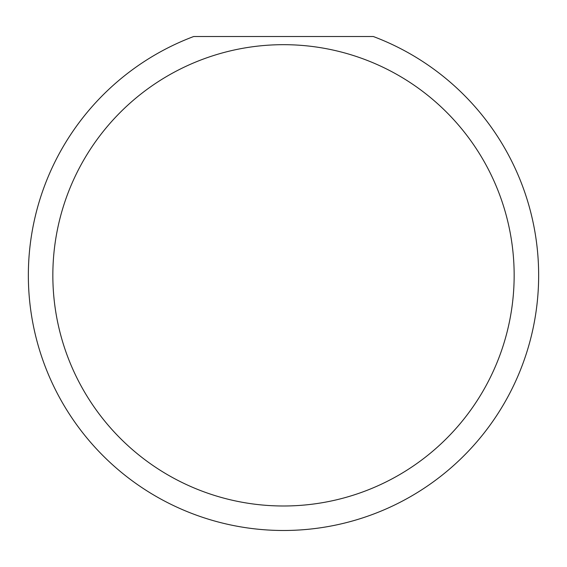 <?xml version="1.0" encoding="UTF-8"?>
<svg xmlns="http://www.w3.org/2000/svg" width="567" height="567" viewBox="0 0 567 567"><rect width="100%" height="100%" fill="white"/><g stroke="black" fill="none" stroke-linecap="round" stroke-linejoin="round"><path stroke-width="0.85" d="M514.156 275.335A230.656 230.656 0 0 0 283.5 44.68A230.656 230.656 0 0 0 52.844 275.335A230.656 230.656 0 0 0 283.5 505.991A230.656 230.656 0 0 0 514.156 275.335M373.313 36.515A255.15 255.15 0 0 1 283.5 530.485A255.15 255.15 0 0 1 193.687 36.515L373.313 36.515"/></g></svg>

